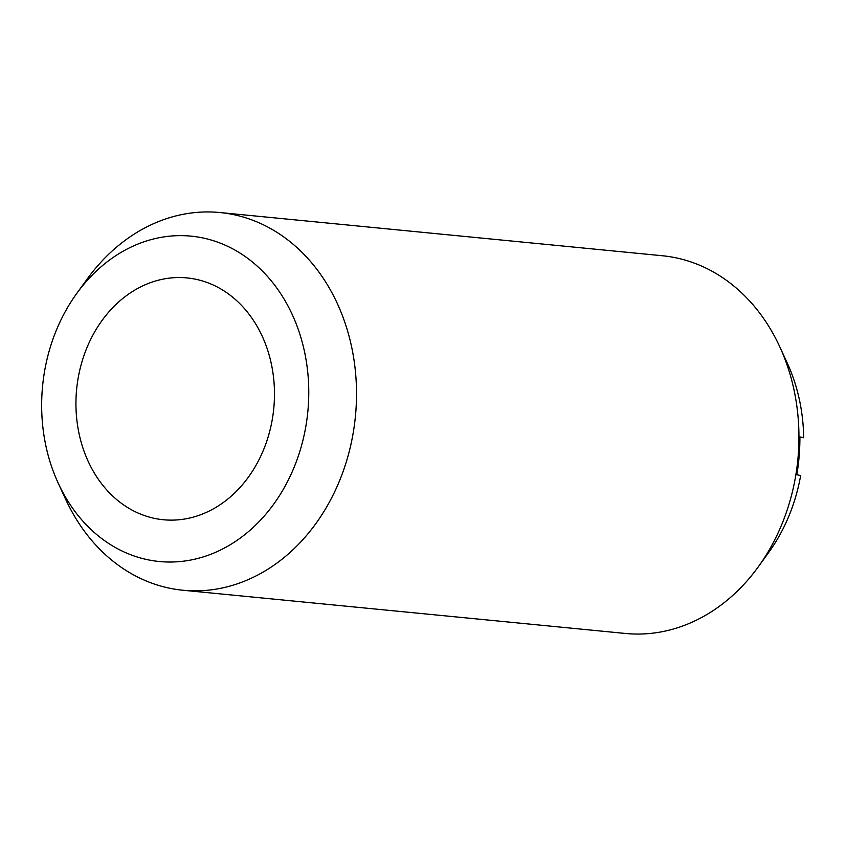 <?xml version="1.0" encoding="UTF-8"?>
<svg xmlns="http://www.w3.org/2000/svg" width="846" height="846" viewBox="0 0 846 846"><rect width="100%" height="100%" fill="white"/><g stroke="black" fill="none" stroke-linecap="round" stroke-linejoin="round"><path stroke-width="1.27" d="M273.998 405.921A121.496 99.035 -84.4 0 0 184.957 277.742A121.496 99.035 -84.4 0 0 82.4 360.343A147.585 147.585 0 0 0 76.7 418.569A121.496 99.035 -84.4 0 0 176.476 519.962A121.496 99.035 -84.4 0 0 273.998 405.921M76.743 293.446L87.159 279.064A189.758 154.67 95.6 0 1 219.918 212.536A189.758 154.67 95.6 0 1 355.764 412.467A189.758 154.67 95.6 0 1 183.022 590.254A189.758 154.67 95.6 0 1 65.65 499.299L58.215 483.172A163.458 133.245 95.6 0 1 42.3 389.287A163.458 133.245 95.6 0 1 76.743 293.446A163.458 133.245 95.6 0 1 229.678 247.286A163.458 133.245 95.6 0 1 308.124 408.375A163.458 133.245 95.6 0 1 202.078 557.26A163.458 133.245 95.6 0 1 58.215 483.172M219.918 212.536L662.355 255.746A189.758 154.67 95.6 0 1 779.726 346.701A189.758 154.67 95.6 0 1 798.201 455.687A189.758 154.67 95.6 0 1 758.217 566.936A189.758 154.67 95.6 0 1 625.458 633.464L183.022 590.254M758.217 566.936L768.633 552.554A163.458 133.245 95.6 0 0 800.654 475.558L796.858 474.743A184.491 150.387 -84.4 0 0 799.174 455.888A184.491 150.387 -84.4 0 0 799.904 436.917L803.7 437.731L799.904 437.467M779.726 346.701L787.161 362.828A163.458 133.245 95.6 0 1 803.7 437.731"/></g></svg>

